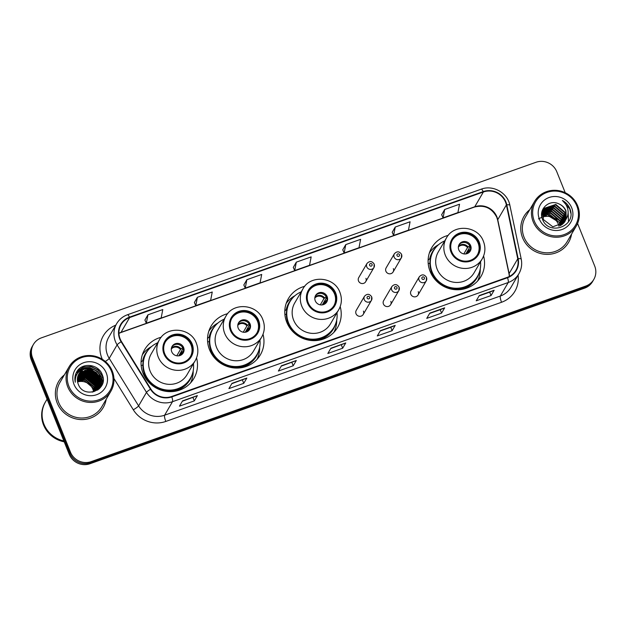 <?xml version="1.0" encoding="UTF-8"?>
<svg xmlns="http://www.w3.org/2000/svg" width="626" height="626" viewBox="0 0 626 626"><rect width="100%" height="100%" fill="white"/><g stroke="black" fill="none" stroke-linecap="round" stroke-linejoin="round"><path stroke-width="0.94" d="M448.263 235.353A28.522 27.341 30.3 0 0 431.697 247.747A28.522 27.341 30.3 0 0 430.117 271.426A28.522 27.341 30.3 0 0 454.492 289.627A28.522 27.341 30.3 0 0 480.956 276.496A28.522 27.341 30.3 0 0 483.601 255.979M304.752 286.278A28.522 27.341 30.3 0 0 288.367 298.625A28.522 27.341 30.3 0 0 286.786 322.304A28.522 27.341 30.3 0 0 311.161 340.505A28.522 27.341 30.3 0 0 337.633 327.375A28.522 27.341 30.3 0 0 340.2 306.599M334.143 332.062A28.522 27.341 30.3 0 0 334.307 331.498M227.684 313.657A28.522 27.341 30.3 0 0 211.119 326.044A28.522 27.341 30.3 0 0 209.538 349.731A28.522 27.341 30.3 0 0 233.905 367.931A28.522 27.341 30.3 0 0 260.377 354.801A28.522 27.341 30.3 0 0 263.022 334.284M161.211 337.25A28.522 27.341 30.3 0 0 144.645 349.644A28.522 27.341 30.3 0 0 143.064 373.323A28.522 27.341 30.3 0 0 167.439 391.524A28.522 27.341 30.3 0 0 193.904 378.394A28.522 27.341 30.3 0 0 196.548 357.884M371.68 296.974A4.038 3.866 -149.7 0 1 367.712 302.178A4.038 3.866 -149.7 0 1 364.488 296.255L356.241 310.379A4.038 3.866 30.3 0 0 359.465 316.302A4.038 3.866 30.3 0 0 363.44 311.091M399.083 287.248A4.038 3.866 -149.7 0 1 395.108 292.452A4.038 3.866 -149.7 0 1 391.884 286.528L383.644 300.652A4.038 3.866 30.3 0 0 386.868 306.576A4.038 3.866 30.3 0 0 390.835 301.364M426.478 277.521A4.038 3.866 -149.7 0 1 422.511 282.725A4.038 3.866 -149.7 0 1 419.287 276.802L411.039 290.926A4.038 3.866 30.3 0 0 414.263 296.849A4.038 3.866 30.3 0 0 418.238 291.638M401.563 254.477A4.038 3.866 -149.7 0 1 397.596 259.688A4.038 3.866 -149.7 0 1 394.372 253.765L386.125 267.889A4.038 3.866 30.3 0 0 389.349 273.812A4.038 3.866 30.3 0 0 393.324 268.601M374.16 264.203A4.038 3.866 -149.7 0 1 370.193 269.415A4.038 3.866 -149.7 0 1 366.969 263.491L358.729 277.608A4.038 3.866 30.3 0 0 361.953 283.539A4.038 3.866 30.3 0 0 365.92 278.327M98.438 387.447A21.527 20.635 30.3 0 0 98.086 386.813M97.914 386.532A21.527 20.635 30.3 0 0 97.179 385.397M96.819 384.888A21.527 20.635 30.3 0 0 95.027 382.744M93.923 381.664A21.527 20.635 30.3 0 0 84.76 376.594M83.352 376.249A21.527 20.635 30.3 0 0 80.817 375.874M79.619 375.803A21.527 20.635 30.3 0 0 79.079 375.796M78.798 375.796A21.527 20.635 30.3 0 0 78.203 375.803M76.067 375.983A21.527 20.635 30.3 0 0 75.237 376.109M565.223 192.714L556.788 171.735A16.143 15.478 30.3 0 0 536.028 162.267L41.449 337.837A16.143 15.478 30.3 0 0 33.428 344.433L32.2 346.546A16.143 15.478 30.3 0 0 31.3 359.95L69.212 454.265A16.143 15.478 30.3 0 0 89.972 463.733L584.551 288.163A16.143 15.478 30.3 0 0 592.572 281.567L593.19 280.511A16.143 15.478 30.3 0 1 585.169 287.107A16.143 15.478 30.3 0 0 593.19 280.511L593.8 279.454A16.143 15.478 30.3 0 0 594.7 266.05L577.579 223.459M33.428 344.433A16.143 15.478 30.3 0 0 32.536 357.837L70.448 452.152L69.83 453.208A16.143 15.478 30.3 0 0 90.59 462.677L585.169 287.107L90.59 462.677A16.143 15.478 30.3 0 1 69.83 453.208L31.918 358.894L69.83 453.208L69.212 454.265M32.81 345.489A16.143 15.478 30.3 0 0 31.918 358.894A16.143 15.478 30.3 0 1 32.81 345.489M99.675 387.635A21.527 20.635 30.3 0 0 99.385 387.032A21.527 20.635 30.3 0 0 99.354 386.97A21.527 20.635 30.3 0 1 99.385 387.024A21.527 20.635 30.3 0 1 99.675 387.635M99.127 386.516A21.527 20.635 30.3 0 0 98.814 385.952A21.527 20.635 30.3 0 1 99.127 386.516M98.673 385.702A21.527 20.635 30.3 0 0 98.392 385.248A21.527 20.635 30.3 0 1 98.673 385.702M97.734 384.239A21.527 20.635 30.3 0 0 96.271 382.384A21.527 20.635 30.3 0 1 97.734 384.239M95.457 381.492A21.527 20.635 30.3 0 0 92.492 378.941A21.527 20.635 30.3 0 1 95.457 381.492M87.272 376.148A21.527 20.635 30.3 0 0 84.213 375.248A21.527 20.635 30.3 0 1 87.272 376.148M83.109 375.037A21.527 20.635 30.3 0 0 80.981 374.786A21.527 20.635 30.3 0 1 83.109 375.037M80.504 374.763A21.527 20.635 30.3 0 0 79.471 374.739A21.527 20.635 30.3 0 1 80.504 374.763M79.228 374.739A21.527 20.635 30.3 0 0 78.712 374.755A21.527 20.635 30.3 0 1 79.228 374.739M76.544 374.943A21.527 20.635 30.3 0 0 75.652 375.091A21.527 20.635 30.3 0 1 76.544 374.943M57.177 402.972A25.83 24.766 30.3 0 0 79.252 419.459A25.83 24.766 30.3 0 0 103.22 407.565A25.83 24.766 30.3 0 0 106.17 399.31A25.83 24.766 30.3 0 1 103.22 407.565A25.83 24.766 30.3 0 1 79.252 419.459A25.83 24.766 30.3 0 1 57.177 402.972A25.83 24.766 30.3 0 1 58.609 381.524A25.83 24.766 30.3 0 0 57.177 402.972M522.577 237.77A25.83 24.766 30.3 0 0 544.651 254.25A25.83 24.766 30.3 0 0 568.619 242.364A25.83 24.766 30.3 0 0 571.569 234.108A25.83 24.766 30.3 0 1 568.619 242.364A25.83 24.766 30.3 0 1 544.651 254.25A25.83 24.766 30.3 0 1 522.577 237.77A25.83 24.766 30.3 0 1 524.009 216.322A25.83 24.766 30.3 0 0 522.577 237.77M120.137 338.893A17.215 16.511 -149.7 0 1 121.092 324.597A17.215 16.511 -149.7 0 1 129.645 317.562L483.366 191.994A17.215 16.511 -149.7 0 1 506.371 204.913L517.749 258.796A17.215 16.511 -149.7 0 1 515.934 270.283A17.215 16.511 -149.7 0 1 507.389 277.318L171.665 396.493A17.215 16.511 -149.7 0 1 150.858 389.036L121.475 341.538A17.215 16.511 -149.7 0 1 120.137 338.893M119.746 339.034A17.645 16.925 30.3 0 0 121.115 341.749L150.49 389.247A17.645 16.925 30.3 0 0 171.821 396.892L507.545 277.709A17.645 16.925 30.3 0 0 518.164 258.726L506.786 204.843A17.645 16.925 30.3 0 0 483.209 191.603L129.488 317.163A17.645 16.925 30.3 0 0 119.746 339.034M86.599 376.86A21.527 20.635 -149.7 0 1 92.656 380.201M94.338 381.641A21.527 20.635 -149.7 0 1 96.623 384.161M97.053 384.732A21.527 20.635 -149.7 0 1 97.914 386.007M98.11 386.328A21.527 20.635 -149.7 0 1 98.517 387.04M98.916 387.768L98.924 387.807A21.527 20.635 -149.7 0 1 99.331 388.683M444.695 209.475L443.075 217.871L457.911 212.605L459.531 204.209L444.695 209.475L441.659 214.741M395.241 227.035L393.613 235.431L408.457 230.165L410.077 221.768L395.241 227.035L392.205 232.301M345.779 244.594L344.159 252.99L358.995 247.724L360.615 239.328L345.779 244.594L342.743 249.852M147.947 314.815L146.327 323.212L161.164 317.945L162.783 309.549L147.947 314.815L144.911 320.082M197.409 297.264L195.781 305.66L210.626 300.394L212.245 291.998L197.409 297.264L194.373 302.522M246.863 279.705L245.243 288.101L260.08 282.835L261.699 274.438L246.863 279.705L243.827 284.971M296.325 262.145L294.697 270.542L309.541 265.275L311.161 256.879L296.325 262.145L293.289 267.412M64.353 374.896A25.83 24.766 30.3 0 0 58.609 381.524A25.83 24.766 30.3 0 1 64.353 374.896M529.745 209.694A25.83 24.766 30.3 0 0 524.009 216.322L524.009 216.322A25.83 24.766 30.3 0 1 529.745 209.694M70.448 452.152A16.143 15.478 30.3 0 0 91.208 461.62L585.787 286.051A16.143 15.478 30.3 0 0 593.8 279.454M444.671 307.828L441.588 313.11L426.752 318.376L429.835 313.094L444.671 307.828A4.304 0.947 -109.5 0 1 444.538 307.953L429.78 313.196M494.133 290.276L491.05 295.55L476.214 300.816L479.289 295.542L494.133 290.276A4.304 0.947 -109.5 0 1 494 290.394L479.234 295.636M296.301 360.498L293.218 365.78L278.382 371.046L281.457 365.764L296.301 360.498A4.304 0.947 -109.5 0 1 296.168 360.623L281.403 365.866M246.84 378.057L243.757 383.331L228.92 388.605L232.003 383.323L246.84 378.057A4.304 0.947 -109.5 0 1 246.707 378.182L231.949 383.417M197.386 395.609L194.303 400.89L179.466 406.157L182.542 400.883L197.386 395.609A4.304 0.947 -109.5 0 1 197.253 395.734L182.487 400.976M395.217 325.387L392.134 330.669L377.298 335.935L380.373 330.653L395.217 325.387A4.304 0.947 -109.5 0 1 395.084 325.512L380.318 330.747M345.755 342.938L342.672 348.22L327.836 353.487L330.919 348.212L345.755 342.938A4.304 0.947 -109.5 0 1 345.622 343.064L330.864 348.306M342.672 348.22L341.303 344.816M330.7 348.58L345.622 343.064M392.134 330.669L390.765 327.257L395.084 325.512M194.303 400.89L192.933 397.487M182.33 401.25L197.253 395.734M243.757 383.331L242.387 379.927M231.784 383.691L246.707 378.182M293.218 365.78L291.849 362.376M281.246 366.14L296.168 360.623M491.05 295.55L489.681 292.146L494 290.394M441.588 313.11L440.219 309.706L444.538 307.953M294.697 270.542L293.273 267.372M245.243 288.101L243.811 284.932M195.781 305.66L194.357 302.491M146.327 323.212L144.896 320.042M344.159 252.99L342.727 249.821M393.613 235.431L392.189 232.262M443.075 217.871L441.643 214.702M390.788 327.249L380.162 331.021M440.242 309.698L429.616 313.469M489.704 292.139L479.078 295.91M93.571 391.759A12.168 11.659 30.3 0 0 92.867 389.262A12.168 11.659 30.3 0 0 77.601 381.993M111.428 371.163A23.139 22.184 30.3 0 0 81.67 357.587A23.139 22.184 30.3 0 0 68.891 386.258A23.139 22.184 30.3 0 0 98.65 399.834A23.139 22.184 30.3 0 0 111.428 371.163M112.265 371.069A24.211 23.217 30.3 0 0 91.568 355.623A24.211 23.217 30.3 0 0 69.095 366.766A24.211 23.217 30.3 0 0 67.749 386.876A24.211 23.217 30.3 0 0 88.446 402.33A24.211 23.217 30.3 0 0 110.919 391.18A24.211 23.217 30.3 0 0 112.265 371.069M101.999 384.153A24.211 23.217 30.3 0 0 101.052 382.556M100.927 382.361A24.211 23.217 30.3 0 0 100.41 381.61M100.176 381.281A24.211 23.217 30.3 0 0 99.166 379.998M97.797 378.503A24.211 23.217 30.3 0 0 96.083 376.93M93.892 375.287A24.211 23.217 30.3 0 0 90.387 373.339M87.93 372.368A24.211 23.217 30.3 0 0 85.472 371.68M83.954 371.39A24.211 23.217 30.3 0 0 82.483 371.195M82.131 371.163A24.211 23.217 30.3 0 0 81.349 371.108M79.737 371.077A24.211 23.217 30.3 0 0 79.048 371.093M78.868 371.101A24.211 23.217 30.3 0 0 77.921 371.163M77.82 371.171A24.211 23.217 30.3 0 0 77.327 371.226M77.28 371.234A24.211 23.217 30.3 0 0 77.076 371.257L76.748 371.789M69.095 366.766L60.002 382.337A24.211 23.217 30.3 0 0 58.664 402.448A24.211 23.217 30.3 0 0 79.353 417.902A24.211 23.217 30.3 0 0 101.827 406.751L110.919 391.18M47.067 399.169L45.471 401.908A26.902 25.799 30.3 0 0 43.977 424.248A26.902 25.799 30.3 0 0 63.852 440.923M45.432 401.97A26.902 25.799 30.3 0 0 45.393 402.033A26.902 25.799 30.3 0 0 43.898 424.381A26.902 25.799 30.3 0 0 63.915 441.087M45.393 402.033L45.049 402.628A26.902 25.799 30.3 0 0 43.554 424.968A26.902 25.799 30.3 0 0 64.204 441.807M77.436 381.007L84.119 380.42L93.446 388.269L94.205 391.493M77.366 380.068L84.886 379.098L94.213 386.946L95.027 391.086M77.374 380.295L84.698 379.426L94.025 387.283L94.831 391.195M77.358 379.168L85.66 377.775L94.988 385.632L95.778 390.647M77.358 379.387L85.465 378.104L94.792 385.96L95.598 390.757M77.428 378.315L86.427 376.461L95.755 384.309L96.474 390.162M77.405 378.527L86.239 376.789L95.567 384.638L96.31 390.288M77.546 377.486L87.202 375.138L96.529 382.987L97.116 389.654M77.514 377.689L87.006 375.467L96.334 383.323L96.96 389.787M77.726 376.695L87.969 373.816L97.296 381.672L97.703 389.114M97.648 389.302L97.468 389.865M77.679 376.891L87.781 374.145L97.108 382.001L97.562 389.247M97.507 389.442L97.343 390.006M77.953 375.936L88.743 372.501L98.071 380.35L98.243 388.543M98.18 388.73L97.969 389.27M97.891 389.442L97.648 389.967M77.89 376.124L88.548 372.83L97.875 380.678L98.11 388.691M98.047 388.871L97.844 389.419M97.773 389.599L97.539 390.123M78.234 375.209L89.51 371.179L98.838 379.027L98.736 387.948M98.658 388.128L98.415 388.644M98.548 388.276L98.102 389.748M78.156 375.389L89.315 371.508L98.65 379.364L98.618 388.097M98.227 388.981L97.953 389.482M78.555 374.505L79.228 373.605L90.285 369.856L99.612 377.713L99.19 387.33M99.104 387.502L98.908 389.082M78.469 374.677L79.04 373.933L90.089 370.185L99.417 378.041L99.08 387.486M98.994 387.658L98.728 388.167M84.925 368.925A12.168 11.659 30.3 0 0 78.884 373.894A12.168 11.659 30.3 0 0 78.211 383.996C83.493 399.74 108.908 390.201 102.382 375.084C99.041 364.058 82.444 362 76.943 371.461C74.963 374.802 74.416 378.394 75.308 382.243C74.862 375.123 78.07 370.686 84.925 368.925C91.92 367.282 97.069 369.77 100.379 376.39L99.597 386.68L98.525 388.214L92.288 392.166M78.829 373.996L79.807 372.619L90.856 368.87L100.183 376.719L99.495 386.845M74.032 384.434A17.544 16.824 30.3 0 0 96.6 394.724A17.544 16.824 30.3 0 0 106.287 372.986A17.544 16.824 30.3 0 0 83.72 362.697A17.544 16.824 30.3 0 0 74.032 384.434M76.38 372.47L83.328 367.172L90.934 366.672L97.969 370.013L102.523 376.351L103.055 377.979M76.051 373.174L82.562 368.495L90.167 367.986L97.194 371.335L101.756 377.666L102.766 382.642M85.285 369.082L89.393 369.309L96.068 372.36L100.645 378.182M101.107 379.309L101.999 384.865M84.51 370.404L88.626 370.631L95.293 373.683L99.878 379.505M100.332 380.631L100.903 382.596M100.982 382.987L101.224 386.32M83.743 371.727L87.851 371.946L94.526 374.997L99.104 380.827M99.565 381.946L100.129 383.918M100.207 384.301L100.324 385.021M100.34 385.154L100.457 387.424M82.968 373.041L87.084 373.268L93.751 376.32L98.337 382.142M98.798 383.269L99.362 385.24M99.44 385.624L99.557 386.336M99.573 386.469L99.691 388.316M82.202 374.364L86.31 374.591L92.984 377.642L97.57 383.464M98.024 384.591L98.587 386.555M98.665 386.946L98.783 387.658M98.814 387.909L98.634 388.331M81.427 375.686L85.543 375.905L92.21 378.957L96.795 384.787M97.257 385.906L97.82 387.877M97.899 388.261L97.992 388.816M80.66 377.001L84.768 377.228L91.443 380.279L96.028 386.101M96.482 387.228L97.053 389.2M76.419 372.384L77.303 371.202L83.422 367.008L91.028 366.5L98.063 369.849L102.891 376.915M76.09 373.08L82.655 368.331L90.261 367.822L97.296 371.171L101.85 377.501L102.86 382.259M86.138 368.878L89.487 369.144L100.395 377.298M101.005 378.628L102.093 384.646M85.371 370.193L88.72 370.459L99.62 378.62M100.23 379.943L100.95 382.196M101.044 382.635L101.318 386.164M84.596 371.515L87.953 371.781L98.853 379.943M99.464 381.265L100.176 383.519M100.27 383.957L100.41 384.771M100.434 384.927L100.551 387.298M83.829 372.838L87.178 373.104L98.086 381.257M98.697 382.588L99.409 384.841M99.503 385.28L99.636 386.085M99.691 386.508L99.792 388.214A21.527 20.635 30.3 0 0 99.307 387.165M83.055 374.152L86.411 374.418L97.312 382.58M97.922 383.902L98.634 386.156M98.728 386.594L98.869 387.408M98.924 387.83L99.01 388.989M82.288 375.475L85.637 375.741L96.545 383.902M97.155 385.225L97.867 387.478M97.961 387.917L98.094 388.707M98.149 389.09L98.204 389.669M81.521 376.797L84.87 377.063L95.77 385.217M96.381 386.547L97.093 388.801M164.708 353.713A14.531 13.928 30.3 0 0 177.119 362.986A14.531 13.928 30.3 0 0 190.609 356.296A14.531 13.928 30.3 0 0 191.415 344.23A14.531 13.928 30.3 0 0 178.997 334.965A14.531 13.928 30.3 0 0 165.514 341.647A14.531 13.928 30.3 0 0 164.708 353.713M190.406 356.624A14.531 13.928 30.3 0 0 191.024 344.895A14.531 13.928 30.3 0 0 178.809 335.646A14.531 13.928 30.3 0 0 165.327 341.984M144.074 372.853A20.181 19.343 30.3 0 0 144.504 376.382M157.682 342.782A25.455 24.406 30.3 0 0 146.445 352.641L146.061 353.299A25.455 24.406 30.3 0 0 144.653 374.434A25.455 24.406 30.3 0 0 166.399 390.679A25.455 24.406 30.3 0 0 190.022 378.965L190.406 378.3A25.455 24.406 30.3 0 0 193.465 363.675M146.445 352.641A25.455 24.406 30.3 0 0 145.036 373.777A25.455 24.406 30.3 0 0 166.79 390.014A25.455 24.406 30.3 0 0 190.406 378.3M159.395 339.848L151.234 353.839A20.713 19.86 30.3 0 0 150.084 371.046A20.713 19.86 30.3 0 0 167.784 384.262A20.713 19.86 30.3 0 0 187.01 374.724L195.179 360.74A20.713 19.86 -149.7 0 1 175.953 370.271A20.713 19.86 -149.7 0 1 158.245 357.055A20.713 19.86 -149.7 0 1 159.395 339.848C166.852 325.426 191.016 327.703 196.376 343.283C198.669 349.347 198.27 355.161 195.179 360.74M171.735 351.742A6.456 6.19 30.3 0 0 183.246 352.892A6.456 6.19 30.3 0 0 178.089 343.408A6.456 6.19 30.3 0 0 171.735 351.742M182.956 353.338A6.456 6.19 30.3 0 0 171.845 346.851M193.191 370.874L193.191 371.398A27.982 26.832 -149.7 0 1 190.554 382.932M142.853 365.044L141.179 365.639M141.061 362.149L142.72 360.506A25.799 24.735 30.3 0 1 149.105 348.956M142.345 354.793A27.982 26.832 -149.7 0 1 151.093 346.82L151.547 346.569M183.074 348.455L178.762 355.834M178.535 344.503A7.535 7.222 -149.7 0 1 181.712 346.358M176.775 355.795L180.468 349.472L182.769 347.61M183.95 350.552L181.65 352.415L179.787 355.615M558.908 226.236A12.168 11.659 30.3 0 0 558.267 224.053A12.168 11.659 30.3 0 0 542.492 216.964M576.828 205.954A23.139 22.184 30.3 0 0 547.069 192.378A23.139 22.184 30.3 0 0 534.291 221.048A23.139 22.184 30.3 0 0 564.049 234.625A23.139 22.184 30.3 0 0 576.828 205.954M577.665 205.868A24.211 23.217 30.3 0 0 556.968 190.414A24.211 23.217 30.3 0 0 534.494 201.556A24.211 23.217 30.3 0 0 533.149 221.667A24.211 23.217 30.3 0 0 553.846 237.121A24.211 23.217 30.3 0 0 576.319 225.97A24.211 23.217 30.3 0 0 577.665 205.868M534.494 201.556L525.402 217.136A24.211 23.217 30.3 0 0 524.056 237.238A24.211 23.217 30.3 0 0 544.753 252.693A24.211 23.217 30.3 0 0 567.226 241.55L576.319 225.97M542.327 215.477L549.941 214.483L559.229 222.402L559.996 225.79M542.327 214.358L550.919 212.809L560.207 220.72L561.006 225.258M542.319 214.632L550.669 213.231L559.965 221.142L560.763 225.399M542.445 213.302L551.897 211.134L561.186 219.045L561.921 224.664M542.406 213.56L551.647 211.557L560.943 219.468L561.702 224.82M542.648 212.3L552.875 209.46L562.164 217.371L562.743 224.022M542.593 212.543L552.633 209.874L561.921 217.785L562.547 224.186M542.945 211.345L553.853 207.785L563.142 215.696L563.486 223.333M542.859 211.58L553.611 208.2L562.899 216.111L563.306 223.513M543.313 210.438L543.814 209.796L554.832 206.103L564.12 214.014L564.151 222.598M543.212 210.665L554.589 206.525L563.877 214.436L563.987 222.786M566.248 218.85L565.974 210.852C564.558 207.527 562.148 205.187 558.744 203.833C549.088 198.99 538.321 209.436 542.39 218.92C548.133 236.315 576.397 226.659 570.208 209.577L569.903 208.74C568.392 205.109 565.888 202.347 562.383 200.445C565.309 202.926 567.148 206.048 567.899 209.82C568.486 212.973 567.931 215.986 566.248 218.85L564.19 222.543L552.852 226.792L543.227 219.444L543.767 209.577L544.792 208.122L555.81 204.428L565.106 212.339L564.738 221.823M543.642 209.788L544.55 208.536L555.567 204.851L564.855 212.762L564.597 222.019M558.744 203.833C562.148 205.32 564.511 207.738 565.834 211.087L565.137 221.213M539.432 219.225A17.544 16.824 30.3 0 0 561.999 229.515A17.544 16.824 30.3 0 0 571.687 207.777A17.544 16.824 30.3 0 0 549.119 197.487A17.544 16.824 30.3 0 0 539.432 219.225M542.445 216.666L548.963 216.166L556.318 220.688L557.054 219.429L547.578 214.671L538.43 218.897M562.383 200.445L569.785 208.935L570.779 213.145M568.118 212.527L568.525 221.62M231.174 330.121A14.531 13.928 30.3 0 0 243.592 339.386A14.531 13.928 30.3 0 0 257.075 332.703A14.531 13.928 30.3 0 0 257.881 320.637A14.531 13.928 30.3 0 0 245.462 311.365A14.531 13.928 30.3 0 0 231.98 318.055A14.531 13.928 30.3 0 0 231.174 330.121M256.879 333.032A14.531 13.928 30.3 0 0 257.497 321.295A14.531 13.928 30.3 0 0 245.275 312.045A14.531 13.928 30.3 0 0 231.792 318.384M210.547 349.261A20.181 19.343 30.3 0 0 210.978 352.782M224.155 319.19A25.455 24.406 30.3 0 0 212.918 329.041L212.535 329.706A25.455 24.406 30.3 0 0 211.119 350.842A25.455 24.406 30.3 0 0 232.872 367.079A25.455 24.406 30.3 0 0 256.496 355.365L256.879 354.707A25.455 24.406 30.3 0 0 259.939 340.075M212.918 329.041A25.455 24.406 30.3 0 0 211.502 350.177A25.455 24.406 30.3 0 0 233.255 366.421A25.455 24.406 30.3 0 0 256.879 354.707M225.869 316.255L217.699 330.246A20.713 19.86 30.3 0 0 216.549 347.446A20.713 19.86 30.3 0 0 234.257 360.67A20.713 19.86 30.3 0 0 253.483 351.131L261.652 337.14A20.713 19.86 -149.7 0 1 242.426 346.679A20.713 19.86 -149.7 0 1 224.718 333.455A20.713 19.86 -149.7 0 1 225.869 316.255C233.318 301.826 257.482 304.111 262.85 319.683C265.134 325.747 264.735 331.569 261.652 337.14M238.209 328.141A6.456 6.19 30.3 0 0 249.719 329.292A6.456 6.19 30.3 0 0 244.563 319.808A6.456 6.19 30.3 0 0 238.209 328.141M249.43 329.745A6.456 6.19 30.3 0 0 238.318 323.259M259.665 347.281L259.665 347.798A27.982 26.832 -149.7 0 1 257.028 359.34M209.327 341.452L207.652 342.046M207.535 338.556L209.194 336.905A25.799 24.735 30.3 0 1 215.579 325.363M208.81 331.201A27.982 26.832 -149.7 0 1 217.558 323.227L218.012 322.969M249.539 324.855L245.235 332.242M245.009 320.911A7.535 7.222 -149.7 0 1 248.186 322.766M243.248 332.195L246.934 325.872L249.234 324.01M250.423 326.96L248.123 328.822L246.253 332.015M308.235 302.765A14.531 13.928 30.3 0 0 320.645 312.038A14.531 13.928 30.3 0 0 334.135 305.347A14.531 13.928 30.3 0 0 334.941 293.281A14.531 13.928 30.3 0 0 322.523 284.016A14.531 13.928 30.3 0 0 309.041 290.699A14.531 13.928 30.3 0 0 308.235 302.765M333.932 305.676A14.531 13.928 30.3 0 0 334.55 293.946A14.531 13.928 30.3 0 0 322.335 284.697A14.531 13.928 30.3 0 0 308.853 291.035M287.6 321.905A20.181 19.343 30.3 0 0 287.897 324.73M301.208 291.833A25.455 24.406 30.3 0 0 289.971 301.693L289.588 302.35A25.455 24.406 30.3 0 0 288.179 323.485A25.455 24.406 30.3 0 0 309.925 339.73A25.455 24.406 30.3 0 0 333.548 328.016L333.932 327.351A25.455 24.406 30.3 0 0 336.991 312.718M289.971 301.693A25.455 24.406 30.3 0 0 288.563 322.828A25.455 24.406 30.3 0 0 310.316 339.065A25.455 24.406 30.3 0 0 333.932 327.351M302.921 288.899L294.76 302.89A20.713 19.86 30.3 0 0 293.61 320.097A20.713 19.86 30.3 0 0 311.31 333.314A20.713 19.86 30.3 0 0 330.536 323.775L338.705 309.784A20.713 19.86 -149.7 0 1 319.479 319.323A20.713 19.86 -149.7 0 1 301.771 306.106A20.713 19.86 -149.7 0 1 302.921 288.899C310.379 274.478 334.542 276.755 339.902 292.334C342.195 298.399 341.796 304.213 338.705 309.784M315.261 300.793A6.456 6.19 30.3 0 0 326.78 301.935A6.456 6.19 30.3 0 0 321.615 292.459A6.456 6.19 30.3 0 0 315.261 300.793M326.482 302.389A6.456 6.19 30.3 0 0 315.371 295.902M336.718 319.925L336.718 320.449A27.982 26.832 -149.7 0 1 333.932 332.289M286.379 314.095L284.9 314.62M284.791 310.997L286.246 309.557A25.799 24.735 30.3 0 1 292.632 298.007M286.199 303.375A27.982 26.832 -149.7 0 1 294.619 295.871L295.073 295.621M326.6 297.506L322.288 304.885M322.061 293.555A7.535 7.222 -149.7 0 1 325.238 295.409M320.301 304.846L323.994 298.524L326.295 296.654M327.476 299.604L325.176 301.466L323.313 304.666M451.761 251.816A14.531 13.928 30.3 0 0 464.171 261.089A14.531 13.928 30.3 0 0 477.661 254.399A14.531 13.928 30.3 0 0 478.467 242.332A14.531 13.928 30.3 0 0 466.049 233.06A14.531 13.928 30.3 0 0 452.567 239.75A14.531 13.928 30.3 0 0 451.761 251.816M477.458 254.727A14.531 13.928 30.3 0 0 478.084 242.998A14.531 13.928 30.3 0 0 465.861 233.741A14.531 13.928 30.3 0 0 452.379 240.087M431.126 270.956A20.181 19.343 30.3 0 0 431.564 274.478M444.734 240.885A25.455 24.406 30.3 0 0 433.497 250.744L433.114 251.402A25.455 24.406 30.3 0 0 431.705 272.537A25.455 24.406 30.3 0 0 453.459 288.782A25.455 24.406 30.3 0 0 477.075 277.06L477.466 276.402A25.455 24.406 30.3 0 0 480.518 261.77M433.497 250.744A25.455 24.406 30.3 0 0 432.089 271.88A25.455 24.406 30.3 0 0 453.842 288.116A25.455 24.406 30.3 0 0 477.466 276.402M446.448 237.95L438.286 251.942A20.713 19.86 30.3 0 0 437.136 269.141A20.713 19.86 30.3 0 0 454.836 282.365A20.713 19.86 30.3 0 0 474.07 272.826L482.231 258.835A20.713 19.86 -149.7 0 1 463.005 268.374A20.713 19.86 -149.7 0 1 445.297 255.158A20.713 19.86 -149.7 0 1 446.448 237.95C453.905 223.529 478.068 225.806 483.428 241.386C485.721 247.45 485.322 253.264 482.231 258.835M458.795 249.844A6.456 6.19 30.3 0 0 470.306 250.987A6.456 6.19 30.3 0 0 465.141 241.511A6.456 6.19 30.3 0 0 458.795 249.844M470.009 251.441A6.456 6.19 30.3 0 0 458.905 244.954M480.244 268.977L480.244 269.501A27.982 26.832 -149.7 0 1 477.607 281.035M429.905 263.147L428.231 263.742M428.121 260.252L429.772 258.601A25.799 24.735 30.3 0 1 436.158 247.059M429.397 252.896A27.982 26.832 -149.7 0 1 438.145 244.922L438.599 244.672M470.126 246.558L465.814 253.937M465.587 242.606A7.535 7.222 -149.7 0 1 468.764 244.461M463.827 253.898L467.52 247.567L469.821 245.705M471.002 248.655L468.702 250.517L466.839 253.718M89.972 463.733L91.208 461.62M31.3 359.95L32.536 357.837M584.551 288.163L585.787 286.051M506.371 204.913L497.74 219.695A17.215 16.511 30.3 0 0 496.887 216.878A17.215 16.511 30.3 0 0 474.743 206.776L121.014 332.343A17.215 16.511 30.3 0 0 118.932 333.243M509.47 276.418A17.215 16.511 30.3 0 0 509.118 273.578L497.74 219.695A9.687 2.074 168.1 0 0 497.647 220.117L496.801 217.332C491.887 208.02 484.43 204.592 474.422 207.065A9.687 2.136 -109.5 0 0 474.743 206.776L483.366 191.994M129.645 317.562L121.014 332.343A9.687 2.136 -109.5 0 1 120.701 332.625L118.94 333.376M518.062 275.19A26.902 25.799 -149.7 0 1 501.543 302.264L165.82 421.439A5.384 1.189 -109.5 0 1 164.615 415.21L172.502 401.689A21.527 20.635 -149.7 0 1 146.492 392.369L117.117 344.871A21.527 20.635 -149.7 0 1 115.442 341.569A21.527 20.635 -149.7 0 1 116.639 323.697L108.744 337.211A21.527 20.635 30.3 0 0 107.555 355.083A21.527 20.635 30.3 0 0 109.221 358.385L138.604 405.883A21.527 20.635 30.3 0 0 164.615 415.21L500.338 296.035A21.527 20.635 30.3 0 0 511.027 287.232L518.915 273.719A21.527 20.635 -149.7 0 1 508.226 282.514L172.502 401.689A5.384 1.189 -109.5 0 0 171.821 396.892M121.115 341.749A5.384 0.743 -31.7 0 0 117.117 344.871L109.221 358.385A5.384 0.743 148.3 0 1 105.301 361.468M507.545 277.709A5.384 1.189 70.5 0 1 508.226 282.514L500.338 296.035A5.384 1.189 -109.5 0 0 501.543 302.264M518.164 258.726A5.384 1.15 -11.9 0 1 521.231 259.125L509.854 205.242C507.647 192.839 492.944 184.584 481.222 189.169L127.501 314.737A5.384 1.189 70.5 0 1 129.488 317.163M165.82 421.439A26.902 25.799 -149.7 0 1 133.307 409.787A5.384 0.743 148.3 0 0 138.604 405.883L146.492 392.369A5.384 0.743 -31.7 0 1 150.49 389.247M506.786 204.843A5.384 1.15 -11.9 0 1 509.854 205.242M483.209 191.603A5.384 1.189 -109.5 0 0 481.222 189.169M133.307 409.787L113.932 378.464M102.32 359.293A26.902 25.799 -149.7 0 1 115.779 325.16M517.749 258.796L509.118 273.578A9.687 2.074 168.1 0 0 509.032 274.008L497.647 220.117M99.237 388.777A21.527 20.635 30.3 0 0 98.963 388.183M98.478 387.251A21.527 20.635 30.3 0 0 98.102 386.571M97.914 386.273A21.527 20.635 30.3 0 0 97.124 385.068M96.733 384.528A21.527 20.635 30.3 0 0 94.714 382.212M93.384 380.991A21.527 20.635 30.3 0 0 85.582 376.68M83.931 376.226A21.527 20.635 30.3 0 0 81.145 375.772M80.175 375.694A21.527 20.635 30.3 0 0 79.283 375.663M78.978 375.663A21.527 20.635 30.3 0 0 78.344 375.67M76.122 375.85A21.527 20.635 30.3 0 0 75.433 375.952M99.08 386.704A21.527 20.635 30.3 0 0 98.791 386.179M97.781 384.56A21.527 20.635 30.3 0 0 96.459 382.822M95.739 382.001A21.527 20.635 30.3 0 0 93.947 380.279M91.795 378.644A21.527 20.635 30.3 0 0 87.875 376.547M85.433 375.702A21.527 20.635 30.3 0 0 83.657 375.279M82.663 375.107A21.527 20.635 30.3 0 0 80.699 374.904M80.253 374.888A21.527 20.635 30.3 0 0 79.291 374.872M79.064 374.872A21.527 20.635 30.3 0 0 78.586 374.888M76.474 375.076A21.527 20.635 30.3 0 0 75.488 375.24M100.262 387.666A22.059 21.151 30.3 0 0 99.698 386.492M99.284 385.733A22.059 21.151 30.3 0 0 98.877 385.037M98.681 384.732A22.059 21.151 30.3 0 0 97.844 383.511M97.14 382.603A22.059 21.151 30.3 0 0 95.308 380.624M93.884 379.356A22.059 21.151 30.3 0 0 86.779 375.428M85.042 374.911A22.059 21.151 30.3 0 0 82.162 374.371M81.544 374.309A22.059 21.151 30.3 0 0 80.238 374.231M79.925 374.223A22.059 21.151 30.3 0 0 79.259 374.215M76.333 374.442A22.059 21.151 30.3 0 0 75.582 374.567M192.151 343.971A15.337 14.703 30.3 0 0 172.432 334.973A15.337 14.703 30.3 0 0 163.965 353.98A15.337 14.703 30.3 0 0 183.684 362.97A15.337 14.703 30.3 0 0 192.151 343.971M171.688 391.633A25.799 24.735 30.3 0 0 192.307 374.176M171.391 348.244A6.244 5.986 -149.7 0 1 181.039 348.909M171.297 349.003A5.916 5.673 -149.7 0 1 180.468 349.472M182.221 351.851A6.244 5.986 -149.7 0 1 181.97 354.418M181.65 352.415A5.916 5.673 -149.7 0 1 181.36 354.872M258.624 320.371A15.337 14.703 30.3 0 0 238.905 311.38A15.337 14.703 30.3 0 0 230.431 330.379A15.337 14.703 30.3 0 0 250.157 339.378A15.337 14.703 30.3 0 0 258.624 320.371M238.162 368.041A25.799 24.735 30.3 0 0 258.781 350.576M237.864 324.651A6.244 5.986 -149.7 0 1 247.513 325.309M237.77 325.403A5.916 5.673 -149.7 0 1 246.934 325.872M248.694 328.259A6.244 5.986 -149.7 0 1 248.436 330.825M248.123 328.822A5.916 5.673 -149.7 0 1 247.833 331.279M335.677 293.023A15.337 14.703 30.3 0 0 315.958 284.024A15.337 14.703 30.3 0 0 307.491 303.031A15.337 14.703 30.3 0 0 327.21 312.022A15.337 14.703 30.3 0 0 335.677 293.023M315.966 340.583A25.799 24.735 30.3 0 0 335.833 323.227M314.917 297.295A6.244 5.986 -149.7 0 1 324.565 297.96M314.823 298.054A5.916 5.673 -149.7 0 1 323.994 298.524M325.747 300.903A6.244 5.986 -149.7 0 1 325.497 303.469M325.176 301.466A5.916 5.673 -149.7 0 1 324.886 303.923M479.211 242.074A15.337 14.703 30.3 0 0 459.484 233.075A15.337 14.703 30.3 0 0 451.017 252.075A15.337 14.703 30.3 0 0 470.736 261.073A15.337 14.703 30.3 0 0 479.211 242.074M458.741 289.736A25.799 24.735 30.3 0 0 479.36 272.279M458.443 246.347A6.244 5.986 -149.7 0 1 468.091 247.012M458.349 247.106A5.916 5.673 -149.7 0 1 467.52 247.567M469.281 249.954A6.244 5.986 -149.7 0 1 469.023 252.521M468.702 250.517A5.916 5.673 -149.7 0 1 468.412 252.974M369.606 265.299A1.346 1.291 30.3 0 0 371.335 266.089A1.346 1.291 30.3 0 0 372.079 264.422A1.346 1.291 30.3 0 0 370.349 263.632A1.346 1.291 30.3 0 0 369.606 265.299M397.001 255.572A1.346 1.291 30.3 0 0 398.731 256.363A1.346 1.291 30.3 0 0 399.474 254.696A1.346 1.291 30.3 0 0 397.745 253.906A1.346 1.291 30.3 0 0 397.001 255.572M369.59 297.186A1.346 1.291 30.3 0 0 367.861 296.403A1.346 1.291 30.3 0 0 367.118 298.07A1.346 1.291 30.3 0 0 368.847 298.852A1.346 1.291 30.3 0 0 369.59 297.186M396.994 287.459A1.346 1.291 30.3 0 0 395.264 286.677A1.346 1.291 30.3 0 0 394.521 288.343A1.346 1.291 30.3 0 0 396.25 289.126A1.346 1.291 30.3 0 0 396.994 287.459M424.389 277.733A1.346 1.291 30.3 0 0 422.66 276.95A1.346 1.291 30.3 0 0 421.916 278.617A1.346 1.291 30.3 0 0 423.645 279.399A1.346 1.291 30.3 0 0 424.389 277.733M518.915 273.719C521.489 269.18 522.264 264.313 521.231 259.125M127.501 314.737C122.798 316.459 119.175 319.448 116.639 323.697M509.353 276.473L509.032 274.008M474.422 207.065L120.701 332.625M365.694 281.677L373.941 267.56L374.184 264.078C372.008 260.94 369.606 260.745 366.969 263.491M393.097 271.958L401.336 257.834L401.587 254.352C399.411 251.214 397.001 251.018 394.372 253.765M364.488 296.255C367.118 293.508 369.528 293.704 371.703 296.849L371.453 300.324L363.213 314.448M391.884 286.528C394.521 283.781 396.923 283.977 399.106 287.123L398.856 290.597L390.616 304.721M419.287 276.802C421.924 274.055 424.326 274.251 426.502 277.396L426.259 280.871L418.012 294.995"/></g></svg>
